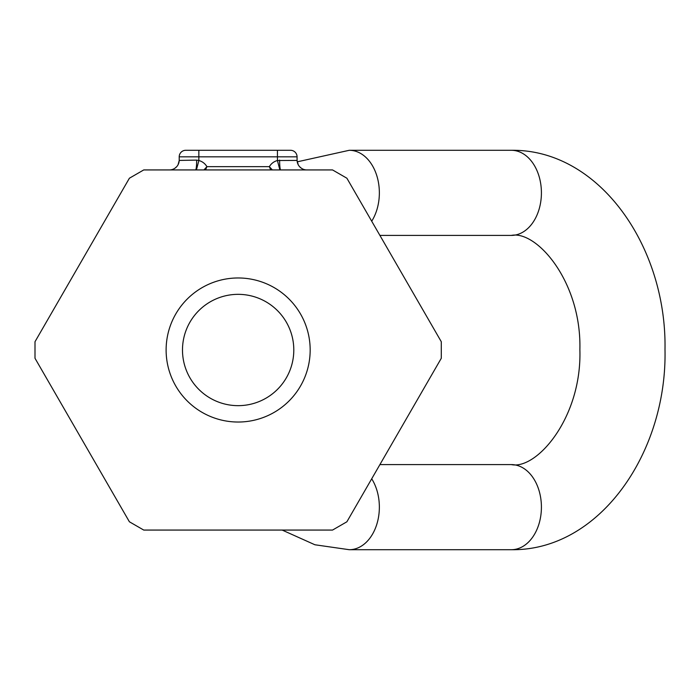 <?xml version="1.0" encoding="UTF-8"?>
<svg xmlns="http://www.w3.org/2000/svg" width="700" height="700" viewBox="0 0 700 700"><rect width="100%" height="100%" fill="white"/><g stroke="black" fill="none" stroke-linecap="round" stroke-linejoin="round"><path stroke-width="1.05" d="M143.745 169.934L129.404 178.211L35 341.723L35 358.277L129.404 521.789L143.745 530.066L332.544 530.066L346.885 521.789L441.289 358.277L441.289 341.723L346.885 178.211L332.544 169.934L143.745 169.934M195.589 169.934A9.818 1.094 90 0 0 196.674 160.107L198.852 160.528A13.099 13.099 0 0 1 206.92 166.661L203.91 169.934M169.391 169.934A9.818 9.818 0 0 0 179.209 160.423L179.209 156.835A6.545 6.545 0 0 1 185.763 150.29L198.852 150.29L185.763 150.29M196.674 160.107L179.209 160.423M179.209 160.519L178.062 164.719M176.68 166.696L174.851 168.28M173.162 169.181L172.69 169.365M297.071 160.519L298.226 164.719M303.599 169.365L303.126 169.181M301.438 168.28L299.609 166.696M306.898 169.934A9.818 9.818 0 0 1 297.08 160.423L297.071 156.835A6.545 6.545 0 0 0 290.526 150.29L198.852 150.29L198.852 156.835L179.209 156.835M279.86 169.934L277.428 160.528L297.08 160.423M280.709 169.934A9.818 1.094 90 0 1 279.615 160.107M205.581 169.934L206.92 166.661L269.36 166.661L270.699 169.934M277.428 150.29L290.526 150.29A6.545 6.545 0 0 1 297.071 156.835L277.428 156.835L277.428 150.29M272.379 169.934L269.36 166.661A13.099 13.099 0 0 1 277.428 160.528L277.428 156.835L198.852 156.835L198.852 160.528L196.429 169.934M238.14 277.97A72.03 72.03 0 0 0 166.119 350A72.03 72.03 0 0 0 238.14 422.03A72.03 72.03 0 0 0 310.17 350A72.03 72.03 0 0 0 238.14 277.97M238.14 405.659A55.659 55.659 0 0 0 293.799 350A55.659 55.659 0 0 0 238.14 294.341A55.659 55.659 0 0 0 182.49 350A55.659 55.659 0 0 0 238.14 405.659M297.229 161.831L349.265 150.29L511.315 150.29A42.56 30.091 90 0 1 541.415 192.85A42.56 30.091 90 0 1 511.315 235.41L379.908 235.41M379.908 464.59L511.315 464.59A42.56 30.091 -90 0 1 541.415 507.15A42.56 30.091 -90 0 1 511.315 549.71L349.265 549.71A42.56 30.091 -90 0 0 376.731 524.536A42.56 30.091 -90 0 0 371.709 478.791M349.265 150.29A42.56 30.091 90 0 1 376.731 175.464A42.56 30.091 90 0 1 371.709 221.209M511.315 464.59C536.576 470.015 581.997 417.699 579.88 349.659C581.604 281.68 536.567 230.16 511.315 235.41M349.265 549.71L314.904 544.766L282.17 530.066M511.315 549.71C599.804 550.918 667.249 452.261 665 349.493C666.811 247.135 599.629 149.161 511.315 150.29"/></g></svg>
